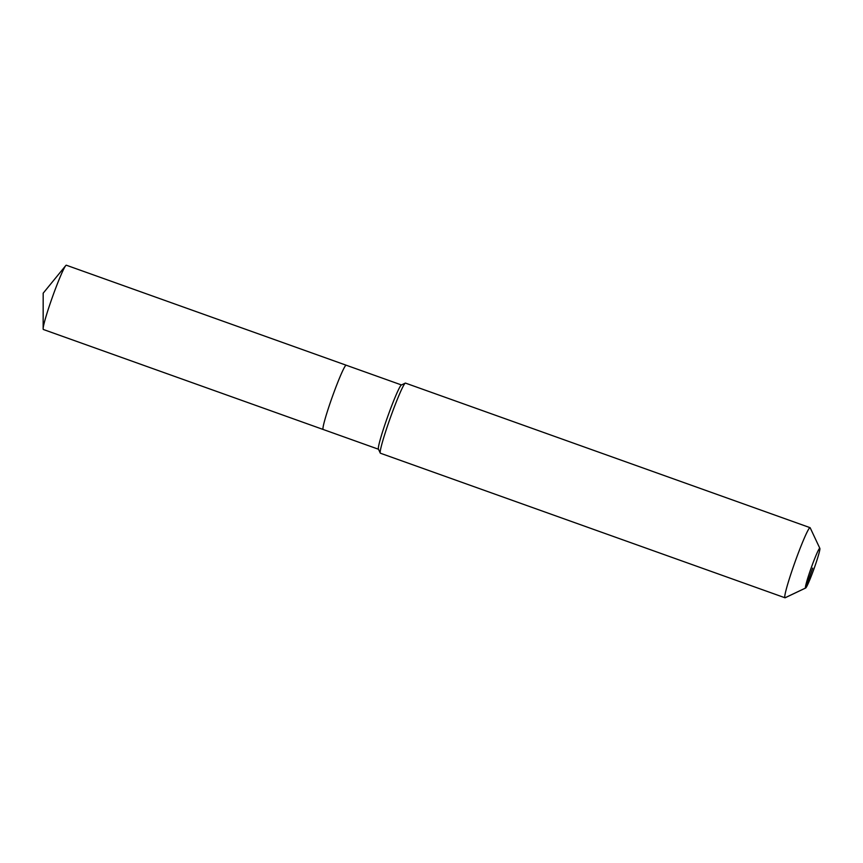 <?xml version="1.0" encoding="UTF-8"?>
<svg xmlns="http://www.w3.org/2000/svg" width="863" height="863" viewBox="0 0 863 863"><rect width="100%" height="100%" fill="white"/><g stroke="black" fill="none" stroke-linecap="round" stroke-linejoin="round"><path stroke-width="1.29" d="M43.398 329.504A34.132 2.384 -70.3 0 1 43.366 329.493A34.132 2.384 -70.3 0 1 43.15 328.738A34.132 2.384 -70.3 0 1 52.611 296.548A34.132 2.384 -70.3 0 1 65.696 265.664A34.132 2.384 -70.3 0 1 66.3 265.211A34.132 2.384 -70.3 0 1 66.332 265.211A34.132 2.384 -70.3 0 1 66.365 265.232L346.149 365.2A34.132 2.384 -70.3 0 1 346.182 365.211A34.132 2.384 -70.3 0 0 346.117 365.189A34.132 2.384 -70.3 0 1 346.149 365.2L401.446 384.952M378.469 449.235L323.183 429.483A34.132 2.384 -70.3 0 1 323.183 429.483A34.132 2.384 -70.3 0 1 332.331 396.786A34.132 2.384 -70.3 0 1 346.117 365.189A34.132 2.384 -70.3 0 0 332.331 396.786A34.132 2.384 -70.3 0 0 323.183 429.483A34.132 2.384 -70.3 0 1 323.183 429.483L43.366 329.493M380.464 453.237A37.238 2.6 -70.3 0 1 380.421 453.226A37.238 2.6 -70.3 0 1 380.281 453.075L378.426 449.127A34.132 2.384 -70.3 0 1 387.789 416.322A34.132 2.384 -70.3 0 1 401.338 385.006L405.276 383.129A37.238 2.6 -70.3 0 1 405.437 383.096A37.238 2.6 -70.3 0 1 405.481 383.096A37.238 2.6 -70.3 0 1 405.513 383.118L810.044 527.66A37.238 2.6 -70.3 0 1 810.184 527.811L819.85 548.35A21.1 1.467 -70.3 0 1 814.057 568.631A21.1 1.467 -70.3 0 1 805.686 587.994A21.1 1.467 -70.3 0 1 805.589 588.016A21.1 1.467 -70.3 0 1 811.177 567.951A21.1 1.467 -70.3 0 1 819.753 548.264A21.1 1.467 -70.3 0 1 819.85 548.35M380.281 453.075A37.238 2.6 -70.3 0 1 390.508 417.293A37.238 2.6 -70.3 0 1 405.276 383.129M805.686 587.994L785.19 597.757A37.238 2.6 -70.3 0 1 785.028 597.789A37.238 2.6 -70.3 0 1 784.985 597.789A37.238 2.6 -70.3 0 1 794.974 562.126A37.238 2.6 -70.3 0 1 810.001 527.649A37.238 2.6 -70.3 0 1 810.044 527.66M812.676 568.134L805.589 588.016L785.028 597.789L380.421 453.226M65.696 265.664L43.182 293.183L43.15 328.738"/></g></svg>
